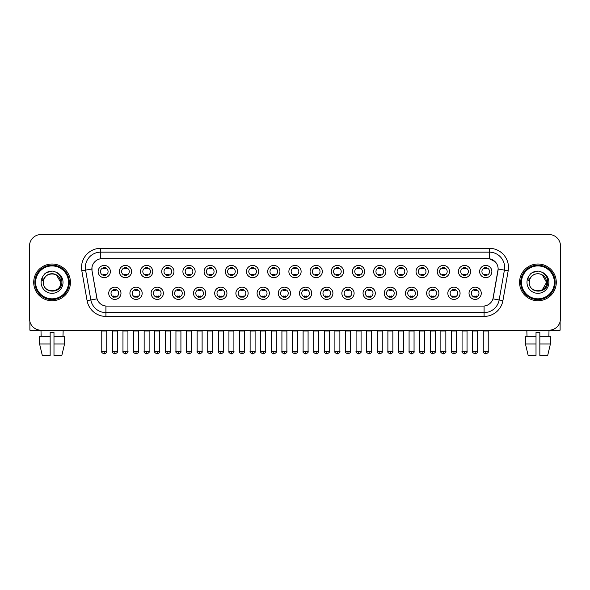 <?xml version="1.0" encoding="UTF-8"?>
<svg xmlns="http://www.w3.org/2000/svg" width="590" height="590" viewBox="0 0 590 590"><rect width="100%" height="100%" fill="white"/><g stroke="black" fill="none" stroke-linecap="round" stroke-linejoin="round"><path stroke-width="0.89" d="M142.168 293.282A6.121 6.121 0 0 1 136.047 299.403A6.121 6.121 0 0 1 129.925 293.282A6.121 6.121 0 0 1 136.047 287.16A6.121 6.121 0 0 1 142.168 293.282M132.219 293.282A3.828 3.828 0 0 0 136.047 297.102A3.828 3.828 0 0 0 139.867 293.282A3.828 3.828 0 0 0 136.047 289.454A3.828 3.828 0 0 0 132.219 293.282M163.356 293.282A6.121 6.121 0 0 1 157.235 299.403A6.121 6.121 0 0 1 151.114 293.282A6.121 6.121 0 0 1 157.235 287.16A6.121 6.121 0 0 1 163.356 293.282M153.415 293.282A3.828 3.828 0 0 0 157.235 297.102A3.828 3.828 0 0 0 161.063 293.282A3.828 3.828 0 0 0 157.235 289.454A3.828 3.828 0 0 0 153.415 293.282M184.552 293.282A6.121 6.121 0 0 1 178.431 299.403A6.121 6.121 0 0 1 172.31 293.282A6.121 6.121 0 0 1 178.431 287.16A6.121 6.121 0 0 1 184.552 293.282M174.611 293.282A3.828 3.828 0 0 0 178.431 297.102A3.828 3.828 0 0 0 182.258 293.282A3.828 3.828 0 0 0 178.431 289.454A3.828 3.828 0 0 0 174.611 293.282M205.748 293.282A6.121 6.121 0 0 1 199.627 299.403A6.121 6.121 0 0 1 193.505 293.282A6.121 6.121 0 0 1 199.627 287.16A6.121 6.121 0 0 1 205.748 293.282M195.799 293.282A3.828 3.828 0 0 0 199.627 297.102A3.828 3.828 0 0 0 203.454 293.282A3.828 3.828 0 0 0 199.627 289.454A3.828 3.828 0 0 0 195.799 293.282M226.944 293.282A6.121 6.121 0 0 1 220.822 299.403A6.121 6.121 0 0 1 214.701 293.282A6.121 6.121 0 0 1 220.822 287.16A6.121 6.121 0 0 1 226.944 293.282M216.995 293.282A3.828 3.828 0 0 0 220.822 297.102A3.828 3.828 0 0 0 224.65 293.282A3.828 3.828 0 0 0 220.822 289.454A3.828 3.828 0 0 0 216.995 293.282M248.139 293.282A6.121 6.121 0 0 1 242.018 299.403A6.121 6.121 0 0 1 235.897 293.282A6.121 6.121 0 0 1 242.018 287.16A6.121 6.121 0 0 1 248.139 293.282M238.19 293.282A3.828 3.828 0 0 0 242.018 297.102A3.828 3.828 0 0 0 245.838 293.282A3.828 3.828 0 0 0 242.018 289.454A3.828 3.828 0 0 0 238.19 293.282M269.328 293.282A6.121 6.121 0 0 1 263.206 299.403A6.121 6.121 0 0 1 257.085 293.282A6.121 6.121 0 0 1 263.206 287.16A6.121 6.121 0 0 1 269.328 293.282M259.386 293.282A3.828 3.828 0 0 0 263.206 297.102A3.828 3.828 0 0 0 267.034 293.282A3.828 3.828 0 0 0 263.206 289.454A3.828 3.828 0 0 0 259.386 293.282M290.523 293.282A6.121 6.121 0 0 1 284.402 299.403A6.121 6.121 0 0 1 278.281 293.282A6.121 6.121 0 0 1 284.402 287.16A6.121 6.121 0 0 1 290.523 293.282M280.575 293.282A3.828 3.828 0 0 0 284.402 297.102A3.828 3.828 0 0 0 288.23 293.282A3.828 3.828 0 0 0 284.402 289.454A3.828 3.828 0 0 0 280.575 293.282M311.719 293.282A6.121 6.121 0 0 1 305.598 299.403A6.121 6.121 0 0 1 299.477 293.282A6.121 6.121 0 0 1 305.598 287.16A6.121 6.121 0 0 1 311.719 293.282M301.77 293.282A3.828 3.828 0 0 0 305.598 297.102A3.828 3.828 0 0 0 309.425 293.282A3.828 3.828 0 0 0 305.598 289.454A3.828 3.828 0 0 0 301.77 293.282M332.915 293.282A6.121 6.121 0 0 1 326.794 299.403A6.121 6.121 0 0 1 320.672 293.282A6.121 6.121 0 0 1 326.794 287.16A6.121 6.121 0 0 1 332.915 293.282M322.966 293.282A3.828 3.828 0 0 0 326.794 297.102A3.828 3.828 0 0 0 330.614 293.282A3.828 3.828 0 0 0 326.794 289.454A3.828 3.828 0 0 0 322.966 293.282M354.103 293.282A6.121 6.121 0 0 1 347.982 299.403A6.121 6.121 0 0 1 341.861 293.282A6.121 6.121 0 0 1 347.982 287.16A6.121 6.121 0 0 1 354.103 293.282M344.162 293.282A3.828 3.828 0 0 0 347.982 297.102A3.828 3.828 0 0 0 351.81 293.282A3.828 3.828 0 0 0 347.982 289.454A3.828 3.828 0 0 0 344.162 293.282M375.299 293.282A6.121 6.121 0 0 1 369.178 299.403A6.121 6.121 0 0 1 363.057 293.282A6.121 6.121 0 0 1 369.178 287.16A6.121 6.121 0 0 1 375.299 293.282M365.35 293.282A3.828 3.828 0 0 0 369.178 297.102A3.828 3.828 0 0 0 373.005 293.282A3.828 3.828 0 0 0 369.178 289.454A3.828 3.828 0 0 0 365.35 293.282M396.495 293.282A6.121 6.121 0 0 1 390.374 299.403A6.121 6.121 0 0 1 384.252 293.282A6.121 6.121 0 0 1 390.374 287.16A6.121 6.121 0 0 1 396.495 293.282M386.546 293.282A3.828 3.828 0 0 0 390.374 297.102A3.828 3.828 0 0 0 394.201 293.282A3.828 3.828 0 0 0 390.374 289.454A3.828 3.828 0 0 0 386.546 293.282M417.691 293.282A6.121 6.121 0 0 1 411.569 299.403A6.121 6.121 0 0 1 405.448 293.282A6.121 6.121 0 0 1 411.569 287.16A6.121 6.121 0 0 1 417.691 293.282M407.742 293.282A3.828 3.828 0 0 0 411.569 297.102A3.828 3.828 0 0 0 415.39 293.282A3.828 3.828 0 0 0 411.569 289.454A3.828 3.828 0 0 0 407.742 293.282M438.886 293.282A6.121 6.121 0 0 1 432.765 299.403A6.121 6.121 0 0 1 426.644 293.282A6.121 6.121 0 0 1 432.765 287.16A6.121 6.121 0 0 1 438.886 293.282M428.937 293.282A3.828 3.828 0 0 0 432.765 297.102A3.828 3.828 0 0 0 436.585 293.282A3.828 3.828 0 0 0 432.765 289.454A3.828 3.828 0 0 0 428.937 293.282M460.075 293.282A6.121 6.121 0 0 1 453.953 299.403A6.121 6.121 0 0 1 447.832 293.282A6.121 6.121 0 0 1 453.953 287.16A6.121 6.121 0 0 1 460.075 293.282M450.133 293.282A3.828 3.828 0 0 0 453.953 297.102A3.828 3.828 0 0 0 457.781 293.282A3.828 3.828 0 0 0 453.953 289.454A3.828 3.828 0 0 0 450.133 293.282M481.27 293.282A6.121 6.121 0 0 1 475.149 299.403A6.121 6.121 0 0 1 469.028 293.282A6.121 6.121 0 0 1 475.149 287.16A6.121 6.121 0 0 1 481.27 293.282M471.322 293.282A3.828 3.828 0 0 0 475.149 297.102A3.828 3.828 0 0 0 478.977 293.282A3.828 3.828 0 0 0 475.149 289.454A3.828 3.828 0 0 0 471.322 293.282M120.972 293.282A6.121 6.121 0 0 1 114.851 299.403A6.121 6.121 0 0 1 108.73 293.282A6.121 6.121 0 0 1 114.851 287.16A6.121 6.121 0 0 1 120.972 293.282M111.023 293.282A3.828 3.828 0 0 0 114.851 297.102A3.828 3.828 0 0 0 118.678 293.282A3.828 3.828 0 0 0 114.851 289.454A3.828 3.828 0 0 0 111.023 293.282M131.57 271.548A6.121 6.121 0 0 1 125.449 277.669A6.121 6.121 0 0 1 119.328 271.548A6.121 6.121 0 0 1 125.449 265.426A6.121 6.121 0 0 1 131.57 271.548M121.621 271.548A3.828 3.828 0 0 0 125.449 275.375A3.828 3.828 0 0 0 129.276 271.548A3.828 3.828 0 0 0 125.449 267.72A3.828 3.828 0 0 0 121.621 271.548M152.766 271.548A6.121 6.121 0 0 1 146.645 277.669A6.121 6.121 0 0 1 140.523 271.548A6.121 6.121 0 0 1 146.645 265.426A6.121 6.121 0 0 1 152.766 271.548M142.817 271.548A3.828 3.828 0 0 0 146.645 275.375A3.828 3.828 0 0 0 150.465 271.548A3.828 3.828 0 0 0 146.645 267.72A3.828 3.828 0 0 0 142.817 271.548M173.954 271.548A6.121 6.121 0 0 1 167.833 277.669A6.121 6.121 0 0 1 161.712 271.548A6.121 6.121 0 0 1 167.833 265.426A6.121 6.121 0 0 1 173.954 271.548M164.013 271.548A3.828 3.828 0 0 0 167.833 275.375A3.828 3.828 0 0 0 171.661 271.548A3.828 3.828 0 0 0 167.833 267.72A3.828 3.828 0 0 0 164.013 271.548M195.15 271.548A6.121 6.121 0 0 1 189.029 277.669A6.121 6.121 0 0 1 182.907 271.548A6.121 6.121 0 0 1 189.029 265.426A6.121 6.121 0 0 1 195.15 271.548M185.201 271.548A3.828 3.828 0 0 0 189.029 275.375A3.828 3.828 0 0 0 192.856 271.548A3.828 3.828 0 0 0 189.029 267.72A3.828 3.828 0 0 0 185.201 271.548M216.346 271.548A6.121 6.121 0 0 1 210.224 277.669A6.121 6.121 0 0 1 204.103 271.548A6.121 6.121 0 0 1 210.224 265.426A6.121 6.121 0 0 1 216.346 271.548M206.397 271.548A3.828 3.828 0 0 0 210.224 275.375A3.828 3.828 0 0 0 214.052 271.548A3.828 3.828 0 0 0 210.224 267.72A3.828 3.828 0 0 0 206.397 271.548M237.541 271.548A6.121 6.121 0 0 1 231.42 277.669A6.121 6.121 0 0 1 225.299 271.548A6.121 6.121 0 0 1 231.42 265.426A6.121 6.121 0 0 1 237.541 271.548M227.593 271.548A3.828 3.828 0 0 0 231.42 275.375A3.828 3.828 0 0 0 235.24 271.548A3.828 3.828 0 0 0 231.42 267.72A3.828 3.828 0 0 0 227.593 271.548M258.73 271.548A6.121 6.121 0 0 1 252.608 277.669A6.121 6.121 0 0 1 246.487 271.548A6.121 6.121 0 0 1 252.608 265.426A6.121 6.121 0 0 1 258.73 271.548M248.788 271.548A3.828 3.828 0 0 0 252.608 275.375A3.828 3.828 0 0 0 256.436 271.548A3.828 3.828 0 0 0 252.608 267.72A3.828 3.828 0 0 0 248.788 271.548M279.925 271.548A6.121 6.121 0 0 1 273.804 277.669A6.121 6.121 0 0 1 267.683 271.548A6.121 6.121 0 0 1 273.804 265.426A6.121 6.121 0 0 1 279.925 271.548M269.977 271.548A3.828 3.828 0 0 0 273.804 275.375A3.828 3.828 0 0 0 277.632 271.548A3.828 3.828 0 0 0 273.804 267.72A3.828 3.828 0 0 0 269.977 271.548M301.121 271.548A6.121 6.121 0 0 1 295 277.669A6.121 6.121 0 0 1 288.879 271.548A6.121 6.121 0 0 1 295 265.426A6.121 6.121 0 0 1 301.121 271.548M291.172 271.548A3.828 3.828 0 0 0 295 275.375A3.828 3.828 0 0 0 298.828 271.548A3.828 3.828 0 0 0 295 267.72A3.828 3.828 0 0 0 291.172 271.548M322.317 271.548A6.121 6.121 0 0 1 316.196 277.669A6.121 6.121 0 0 1 310.075 271.548A6.121 6.121 0 0 1 316.196 265.426A6.121 6.121 0 0 1 322.317 271.548M312.368 271.548A3.828 3.828 0 0 0 316.196 275.375A3.828 3.828 0 0 0 320.023 271.548A3.828 3.828 0 0 0 316.196 267.72A3.828 3.828 0 0 0 312.368 271.548M343.513 271.548A6.121 6.121 0 0 1 337.392 277.669A6.121 6.121 0 0 1 331.27 271.548A6.121 6.121 0 0 1 337.392 265.426A6.121 6.121 0 0 1 343.513 271.548M333.564 271.548A3.828 3.828 0 0 0 337.392 275.375A3.828 3.828 0 0 0 341.212 271.548A3.828 3.828 0 0 0 337.392 267.72A3.828 3.828 0 0 0 333.564 271.548M364.701 271.548A6.121 6.121 0 0 1 358.58 277.669A6.121 6.121 0 0 1 352.459 271.548A6.121 6.121 0 0 1 358.58 265.426A6.121 6.121 0 0 1 364.701 271.548M354.76 271.548A3.828 3.828 0 0 0 358.58 275.375A3.828 3.828 0 0 0 362.408 271.548A3.828 3.828 0 0 0 358.58 267.72A3.828 3.828 0 0 0 354.76 271.548M385.897 271.548A6.121 6.121 0 0 1 379.776 277.669A6.121 6.121 0 0 1 373.654 271.548A6.121 6.121 0 0 1 379.776 265.426A6.121 6.121 0 0 1 385.897 271.548M375.948 271.548A3.828 3.828 0 0 0 379.776 275.375A3.828 3.828 0 0 0 383.603 271.548A3.828 3.828 0 0 0 379.776 267.72A3.828 3.828 0 0 0 375.948 271.548M407.093 271.548A6.121 6.121 0 0 1 400.971 277.669A6.121 6.121 0 0 1 394.85 271.548A6.121 6.121 0 0 1 400.971 265.426A6.121 6.121 0 0 1 407.093 271.548M397.144 271.548A3.828 3.828 0 0 0 400.971 275.375A3.828 3.828 0 0 0 404.799 271.548A3.828 3.828 0 0 0 400.971 267.72A3.828 3.828 0 0 0 397.144 271.548M428.288 271.548A6.121 6.121 0 0 1 422.167 277.669A6.121 6.121 0 0 1 416.046 271.548A6.121 6.121 0 0 1 422.167 265.426A6.121 6.121 0 0 1 428.288 271.548M418.34 271.548A3.828 3.828 0 0 0 422.167 275.375A3.828 3.828 0 0 0 425.987 271.548A3.828 3.828 0 0 0 422.167 267.72A3.828 3.828 0 0 0 418.34 271.548M449.477 271.548A6.121 6.121 0 0 1 443.356 277.669A6.121 6.121 0 0 1 437.234 271.548A6.121 6.121 0 0 1 443.356 265.426A6.121 6.121 0 0 1 449.477 271.548M439.535 271.548A3.828 3.828 0 0 0 443.356 275.375A3.828 3.828 0 0 0 447.183 271.548A3.828 3.828 0 0 0 443.356 267.72A3.828 3.828 0 0 0 439.535 271.548M470.673 271.548A6.121 6.121 0 0 1 464.551 277.669A6.121 6.121 0 0 1 458.43 271.548A6.121 6.121 0 0 1 464.551 265.426A6.121 6.121 0 0 1 470.673 271.548M460.724 271.548A3.828 3.828 0 0 0 464.551 275.375A3.828 3.828 0 0 0 468.379 271.548A3.828 3.828 0 0 0 464.551 267.72A3.828 3.828 0 0 0 460.724 271.548M491.868 271.548A6.121 6.121 0 0 1 485.747 277.669A6.121 6.121 0 0 1 479.626 271.548A6.121 6.121 0 0 1 485.747 265.426A6.121 6.121 0 0 1 491.868 271.548M481.919 271.548A3.828 3.828 0 0 0 485.747 275.375A3.828 3.828 0 0 0 489.575 271.548A3.828 3.828 0 0 0 485.747 267.72A3.828 3.828 0 0 0 481.919 271.548M110.374 271.548A6.121 6.121 0 0 1 104.253 277.669A6.121 6.121 0 0 1 98.132 271.548A6.121 6.121 0 0 1 104.253 265.426A6.121 6.121 0 0 1 110.374 271.548M100.425 271.548A3.828 3.828 0 0 0 104.253 275.375A3.828 3.828 0 0 0 108.081 271.548A3.828 3.828 0 0 0 104.253 267.72A3.828 3.828 0 0 0 100.425 271.548M87.084 300.62L81.818 270.781A19.131 19.131 0 0 1 100.654 248.324L489.346 248.324A19.131 19.131 0 0 1 508.182 270.781L502.916 300.62A19.131 19.131 0 0 1 484.08 316.424L105.92 316.424A19.131 19.131 0 0 1 87.084 300.62L90.845 299.956L85.587 270.109A15.303 15.303 0 0 1 100.654 252.151L489.346 252.151A15.303 15.303 0 0 1 504.413 270.109L499.155 299.956A15.303 15.303 0 0 1 484.08 312.597L105.92 312.597A15.303 15.303 0 0 1 90.845 299.956L97.055 298.857L92.018 270.781A10.332 10.332 0 0 1 102.188 258.656L487.812 258.656A10.332 10.332 0 0 1 497.982 270.781L493.262 297.559A10.332 10.332 0 0 1 483.092 306.092L106.908 306.092A10.332 10.332 0 0 1 96.738 297.559L92.018 270.781L91.974 267.454M33.711 282.374A18.364 18.364 0 0 0 52.075 300.738A18.364 18.364 0 0 0 70.431 282.374A18.364 18.364 0 0 0 52.075 264.01A18.364 18.364 0 0 0 33.711 282.374A18.364 18.364 0 0 0 52.075 300.738A18.364 18.364 0 0 0 70.431 282.374A18.364 18.364 0 0 0 52.075 264.01A18.364 18.364 0 0 0 33.711 282.374M519.569 282.374A18.364 18.364 0 0 0 537.925 300.738A18.364 18.364 0 0 0 556.289 282.374A18.364 18.364 0 0 0 537.925 264.01A18.364 18.364 0 0 0 519.569 282.374A18.364 18.364 0 0 0 537.925 300.738A18.364 18.364 0 0 0 556.289 282.374A18.364 18.364 0 0 0 537.925 264.01A18.364 18.364 0 0 0 519.569 282.374M100.654 248.324L100.654 258.774L487.812 258.656L489.346 258.774L495.113 261.68M483.092 306.092L106.908 306.092M504.413 270.109L498.144 269.011L492.945 298.857L499.155 299.956L504.413 270.109L508.182 270.781M560.5 246.03A11.476 11.476 0 0 0 549.025 234.555L40.976 234.555A11.476 11.476 0 0 0 29.5 246.03L29.5 318.718A11.476 11.476 0 0 0 40.976 330.194L549.025 330.194A11.476 11.476 0 0 0 560.5 318.718L560.5 246.03L560.5 318.718M29.5 246.03L29.5 318.718M549.025 234.555L40.976 234.555M41.145 336.315L40.976 330.194L549.025 330.194L548.855 336.315M103.103 275.596L103.103 274.247A2.935 2.935 0 0 0 105.403 274.247L105.403 275.596M104.253 351.389L101.768 351.389C101.259 352.186 102.092 353.012 104.253 353.875L104.253 351.389L106.738 351.389L106.738 330.997L101.768 330.997L101.569 330.194M106.738 330.997L106.938 330.194M105.403 267.499L105.403 268.848A2.935 2.935 0 0 0 103.103 268.848L103.103 267.499M113.7 297.331L113.7 295.981A2.935 2.935 0 0 0 116.001 295.981L116.001 297.331M114.851 351.389L112.366 351.389C111.857 352.186 112.69 353.012 114.851 353.875L114.851 351.389L117.336 351.389L117.336 330.997L112.366 330.997L112.166 330.194M117.336 330.997L117.535 330.194M116.001 289.233L116.001 290.575A2.935 2.935 0 0 0 113.7 290.575L113.7 289.233M124.298 275.596L124.298 274.247A2.935 2.935 0 0 0 126.592 274.247L126.592 275.596M125.449 351.389L122.963 351.389C122.454 352.186 123.288 353.012 125.449 353.875L125.449 351.389L127.934 351.389L127.934 330.997L122.963 330.997L122.757 330.194M127.934 330.997L128.133 330.194M126.592 267.499L126.592 268.848A2.935 2.935 0 0 0 124.298 268.848L124.298 267.499M145.494 275.596L145.494 274.247A2.935 2.935 0 0 0 147.788 274.247L147.788 275.596M146.645 351.389L144.152 351.389C143.65 352.186 144.476 353.012 146.645 353.875L146.645 351.389L149.13 351.389L149.13 330.997L144.152 330.997L143.953 330.194M149.13 330.997L149.329 330.194M147.788 267.499L147.788 268.848A2.935 2.935 0 0 0 145.494 268.848L145.494 267.499M166.69 275.596L166.69 274.247A2.935 2.935 0 0 0 168.983 274.247L168.983 275.596M167.833 351.389L165.347 351.389C164.846 352.186 165.672 353.012 167.833 353.875L167.833 351.389L170.326 351.389L170.326 330.997L165.347 330.997L165.148 330.194M170.326 330.997L170.525 330.194M168.983 267.499L168.983 268.848A2.935 2.935 0 0 0 166.69 268.848L166.69 267.499M187.886 275.596L187.886 274.247A2.935 2.935 0 0 0 190.179 274.247L190.179 275.596M189.029 351.389L186.543 351.389C186.042 352.186 186.868 353.012 189.029 353.875L189.029 351.389L191.514 351.389L191.514 330.997L186.543 330.997L186.344 330.194M191.514 330.997L191.72 330.194M190.179 267.499L190.179 268.848A2.935 2.935 0 0 0 187.886 268.848L187.886 267.499M134.896 297.331L134.896 295.981A2.935 2.935 0 0 0 137.19 295.981L137.19 297.331M136.047 351.389L133.561 351.389C133.052 352.186 133.878 353.012 136.047 353.875L136.047 351.389L138.532 351.389L138.532 330.997L133.561 330.997L133.355 330.194M138.532 330.997L138.731 330.194M137.19 289.233L137.19 290.575A2.935 2.935 0 0 0 134.896 290.575L134.896 289.233M156.092 297.331L156.092 295.981A2.935 2.935 0 0 0 158.386 295.981L158.386 297.331M157.235 351.389L154.75 351.389C154.248 352.186 155.074 353.012 157.235 353.875L157.235 351.389L159.728 351.389L159.728 330.997L154.75 330.997L154.55 330.194M159.728 330.997L159.927 330.194M158.386 289.233L158.386 290.575A2.935 2.935 0 0 0 156.092 290.575L156.092 289.233M177.288 297.331L177.288 295.981A2.935 2.935 0 0 0 179.581 295.981L179.581 297.331M178.431 351.389L175.945 351.389C175.444 352.186 176.27 353.012 178.431 353.875L178.431 351.389L180.916 351.389L180.916 330.997L175.945 330.997L175.746 330.194M180.916 330.997L181.123 330.194M179.581 289.233L179.581 290.575A2.935 2.935 0 0 0 177.288 290.575L177.288 289.233M29.884 321.661L29.884 330.194L74.259 330.194M560.117 321.661L560.117 330.194L515.741 330.194M69.288 282.374A17.213 17.213 0 0 0 52.075 265.161A17.213 17.213 0 0 0 34.854 282.374A17.213 17.213 0 0 0 52.075 299.587A17.213 17.213 0 0 0 69.288 282.374M68.521 282.374A16.454 16.454 0 0 0 52.075 265.928A16.454 16.454 0 0 0 35.621 282.374A16.454 16.454 0 0 0 52.075 298.828A16.454 16.454 0 0 0 68.521 282.374M43.822 279.778L43.409 282.374C42.937 294.122 61.935 293.909 61.876 282.374C61.913 277.602 59.782 274.136 55.489 271.975L52.901 271.127C49.781 270.943 47.038 271.857 44.656 273.878L43.092 276.113C42.148 277.72 41.934 279.276 42.473 280.781L45.26 276.651C47.849 274.055 50.939 273.2 54.523 274.084A8.651 8.651 0 0 0 43.822 279.778L43.424 282.374C42.893 271.216 61.249 271.216 60.718 282.374C61.249 293.532 42.893 293.532 43.424 282.374C42.893 271.216 61.249 271.216 60.718 282.374C61.249 293.532 42.893 293.532 43.424 282.374L43.822 279.778M60.718 282.374C61.249 293.532 42.893 293.532 43.424 282.374C42.893 293.532 61.249 293.532 60.718 282.374L56.397 274.888L54.523 274.084L56.397 274.888L60.718 282.374L56.397 274.888L54.523 274.084L56.397 274.888L60.718 282.374L56.397 274.888L54.523 274.084L56.397 274.888L60.718 282.374L56.397 274.888L54.523 274.084L56.397 274.888L60.718 282.374C60.453 278.222 58.388 275.456 54.523 274.084M44.678 273.856L46.433 272.61L52.156 271.098L46.433 272.61L44.678 273.856L46.433 272.61L52.156 271.098L46.433 272.61L44.678 273.856L46.433 272.61L52.156 271.098L46.433 272.61L44.678 273.856L46.433 272.61L52.156 271.098L46.433 272.61L44.678 273.856L46.433 272.61L52.156 271.098L46.433 272.61L44.678 273.856L46.433 272.61L52.156 271.098L46.433 272.61L44.678 273.856L46.433 272.61L52.156 271.098M555.146 282.374A17.213 17.213 0 0 0 537.925 265.161A17.213 17.213 0 0 0 520.712 282.374A17.213 17.213 0 0 0 537.925 299.587A17.213 17.213 0 0 0 555.146 282.374M554.379 282.374A16.454 16.454 0 0 0 537.925 265.928A16.454 16.454 0 0 0 521.479 282.374A16.454 16.454 0 0 0 537.925 298.828A16.454 16.454 0 0 0 554.379 282.374M529.68 279.778L529.267 282.374C528.795 294.122 547.793 293.909 547.734 282.374C547.771 277.602 545.639 274.136 541.347 271.975L538.759 271.127C535.639 270.943 532.895 271.857 530.513 273.878L528.95 276.113C528.006 277.72 527.792 279.276 528.33 280.781L531.118 276.651C533.707 274.055 536.797 273.2 540.381 274.084A8.651 8.651 0 0 0 529.68 279.778L529.282 282.374L529.68 279.778M540.381 274.084C544.246 275.456 546.311 278.222 546.576 282.374L542.254 274.888L540.381 274.084L542.254 274.888L546.576 282.374L542.254 274.888L540.381 274.084L542.254 274.888L546.576 282.374L542.254 274.888L540.381 274.084L542.254 274.888L546.576 282.374L542.254 274.888L540.381 274.084L542.254 274.888L540.381 274.084L542.254 274.888L546.576 282.374L542.254 274.888L540.381 274.084L542.254 274.888L546.576 282.374L542.254 289.867L546.576 282.374C547.107 293.532 528.751 293.532 529.282 282.374C528.751 293.532 547.107 293.532 546.576 282.374C547.107 293.532 528.751 293.532 529.282 282.374C528.751 293.532 547.107 293.532 546.576 282.374L542.254 289.867M530.535 273.856L532.291 272.61L538.014 271.098L532.291 272.61L530.535 273.856L532.291 272.61L538.014 271.098L532.291 272.61L530.535 273.856L532.291 272.61L538.014 271.098L532.291 272.61L530.535 273.856L532.291 272.61L538.014 271.098L532.291 272.61L530.535 273.856L532.291 272.61L538.014 271.098L532.291 272.61L530.535 273.856L532.291 272.61L538.014 271.098L532.291 272.61L530.535 273.856L532.291 272.61L538.014 271.098M50.157 336.315L50.157 343.97L39.589 343.97L42.31 355.445L39.589 343.97L39.589 336.315L50.157 336.315L50.157 332.495L53.985 332.495L53.985 336.315L64.553 336.315L64.553 343.97L61.832 355.445L64.553 343.97L53.985 343.97L53.985 336.315M63.167 330.194L62.997 336.315M50.157 343.97L50.157 355.445L42.31 355.445M61.832 355.445L53.985 355.445L53.985 343.97M525.447 336.315L525.447 343.97L528.168 355.445L525.447 343.97L525.447 336.315L536.015 336.315L536.015 332.495L539.843 332.495L539.843 336.315L550.411 336.315L550.411 343.97L547.69 355.445L550.411 343.97L539.843 343.97L539.843 336.315L539.843 355.445L547.69 355.445M536.015 336.315L536.015 355.445L528.168 355.445M525.447 343.97L536.015 343.97M526.833 330.194L527.003 336.315M209.074 275.596L209.074 274.247A2.935 2.935 0 0 0 211.375 274.247L211.375 275.596M210.224 351.389L207.739 351.389C207.23 352.186 208.064 353.012 210.224 353.875L210.224 351.389L212.71 351.389L212.71 330.997L207.739 330.997L207.532 330.194M212.71 330.997L212.909 330.194M211.375 267.499L211.375 268.848A2.935 2.935 0 0 0 209.074 268.848L209.074 267.499M230.27 275.596L230.27 274.247A2.935 2.935 0 0 0 232.563 274.247L232.563 275.596M231.42 351.389L228.927 351.389C228.426 352.186 229.252 353.012 231.42 353.875L231.42 351.389L233.906 351.389L233.906 330.997L228.927 330.997L228.728 330.194M233.906 330.997L234.105 330.194M232.563 267.499L232.563 268.848A2.935 2.935 0 0 0 230.27 268.848L230.27 267.499M251.465 275.596L251.465 274.247A2.935 2.935 0 0 0 253.759 274.247L253.759 275.596M252.608 351.389L250.123 351.389C249.622 352.186 250.448 353.012 252.608 353.875L252.608 351.389L255.101 351.389L255.101 330.997L250.123 330.997L249.924 330.194M255.101 330.997L255.3 330.194M253.759 267.499L253.759 268.848A2.935 2.935 0 0 0 251.465 268.848L251.465 267.499M198.476 297.331L198.476 295.981A2.935 2.935 0 0 0 200.777 295.981L200.777 297.331M199.627 351.389L197.141 351.389C196.632 352.186 197.466 353.012 199.627 353.875L199.627 351.389L202.112 351.389L202.112 330.997L197.141 330.997L196.942 330.194M202.112 330.997L202.311 330.194M200.777 289.233L200.777 290.575A2.935 2.935 0 0 0 198.476 290.575L198.476 289.233M219.672 297.331L219.672 295.981A2.935 2.935 0 0 0 221.965 295.981L221.965 297.331M220.822 351.389L218.337 351.389C217.828 352.186 218.661 353.012 220.822 353.875L220.822 351.389L223.308 351.389L223.308 330.997L218.337 330.997L218.13 330.194M223.308 330.997L223.507 330.194M221.965 289.233L221.965 290.575A2.935 2.935 0 0 0 219.672 290.575L219.672 289.233M240.868 297.331L240.868 295.981A2.935 2.935 0 0 0 243.161 295.981L243.161 297.331M242.018 351.389L239.525 351.389C239.024 352.186 239.85 353.012 242.018 353.875L242.018 351.389L244.503 351.389L244.503 330.997L239.525 330.997L239.326 330.194M244.503 330.997L244.703 330.194M243.161 289.233L243.161 290.575A2.935 2.935 0 0 0 240.868 290.575L240.868 289.233M272.661 275.596L272.661 274.247A2.935 2.935 0 0 0 274.955 274.247L274.955 275.596M273.804 351.389L271.319 351.389C270.817 352.186 271.643 353.012 273.804 353.875L273.804 351.389L276.29 351.389L276.29 330.997L271.319 330.997L271.12 330.194M276.29 330.997L276.496 330.194M274.955 267.499L274.955 268.848A2.935 2.935 0 0 0 272.661 268.848L272.661 267.499M293.85 275.596L293.85 274.247A2.935 2.935 0 0 0 296.151 274.247L296.151 275.596M295 351.389L292.515 351.389C292.006 352.186 292.839 353.012 295 353.875L295 351.389L297.485 351.389L297.485 330.997L292.515 330.997L292.316 330.194M297.485 330.997L297.685 330.194M296.151 267.499L296.151 268.848A2.935 2.935 0 0 0 293.85 268.848L293.85 267.499M315.045 275.596L315.045 274.247A2.935 2.935 0 0 0 317.339 274.247L317.339 275.596M316.196 351.389L313.71 351.389C313.202 352.186 314.035 353.012 316.196 353.875L316.196 351.389L318.681 351.389L318.681 330.997L313.71 330.997L313.504 330.194M318.681 330.997L318.88 330.194M317.339 267.499L317.339 268.848A2.935 2.935 0 0 0 315.045 268.848L315.045 267.499M336.241 275.596L336.241 274.247A2.935 2.935 0 0 0 338.535 274.247L338.535 275.596M337.392 351.389L334.899 351.389C334.397 352.186 335.223 353.012 337.392 353.875L337.392 351.389L339.877 351.389L339.877 330.997L334.899 330.997L334.7 330.194M339.877 330.997L340.076 330.194M338.535 267.499L338.535 268.848A2.935 2.935 0 0 0 336.241 268.848L336.241 267.499M357.437 275.596L357.437 274.247A2.935 2.935 0 0 0 359.73 274.247L359.73 275.596M358.58 351.389L356.094 351.389C355.593 352.186 356.419 353.012 358.58 353.875L358.58 351.389L361.073 351.389L361.073 330.997L356.094 330.997L355.895 330.194M361.073 330.997L361.272 330.194M359.73 267.499L359.73 268.848A2.935 2.935 0 0 0 357.437 268.848L357.437 267.499M262.063 297.331L262.063 295.981A2.935 2.935 0 0 0 264.357 295.981L264.357 297.331M263.206 351.389L260.721 351.389C260.219 352.186 261.046 353.012 263.206 353.875L263.206 351.389L265.699 351.389L265.699 330.997L260.721 330.997L260.522 330.194M265.699 330.997L265.898 330.194M264.357 289.233L264.357 290.575A2.935 2.935 0 0 0 262.063 290.575L262.063 289.233M283.252 297.331L283.252 295.981A2.935 2.935 0 0 0 285.553 295.981L285.553 297.331M284.402 351.389L281.917 351.389C281.415 352.186 282.241 353.012 284.402 353.875L284.402 351.389L286.888 351.389L286.888 330.997L281.917 330.997L281.718 330.194M286.888 330.997L287.094 330.194M285.553 289.233L285.553 290.575A2.935 2.935 0 0 0 283.252 290.575L283.252 289.233M304.447 297.331L304.447 295.981A2.935 2.935 0 0 0 306.748 295.981L306.748 297.331M305.598 351.389L303.113 351.389C302.604 352.186 303.437 353.012 305.598 353.875L305.598 351.389L308.083 351.389L308.083 330.997L303.113 330.997L302.906 330.194M308.083 330.997L308.282 330.194M306.748 289.233L306.748 290.575A2.935 2.935 0 0 0 304.447 290.575L304.447 289.233M325.643 297.331L325.643 295.981A2.935 2.935 0 0 0 327.937 295.981L327.937 297.331M326.794 351.389L324.301 351.389C323.799 352.186 324.625 353.012 326.794 353.875L326.794 351.389L329.279 351.389L329.279 330.997L324.301 330.997L324.102 330.194M329.279 330.997L329.478 330.194M327.937 289.233L327.937 290.575A2.935 2.935 0 0 0 325.643 290.575L325.643 289.233M346.839 297.331L346.839 295.981A2.935 2.935 0 0 0 349.132 295.981L349.132 297.331M347.982 351.389L345.497 351.389C344.995 352.186 345.821 353.012 347.982 353.875L347.982 351.389L350.475 351.389L350.475 330.997L345.497 330.997L345.298 330.194M350.475 330.997L350.674 330.194M349.132 289.233L349.132 290.575A2.935 2.935 0 0 0 346.839 290.575L346.839 289.233M378.625 275.596L378.625 274.247A2.935 2.935 0 0 0 380.926 274.247L380.926 275.596M379.776 351.389L377.29 351.389C376.789 352.186 377.615 353.012 379.776 353.875L379.776 351.389L382.261 351.389L382.261 330.997L377.29 330.997L377.091 330.194M382.261 330.997L382.468 330.194M380.926 267.499L380.926 268.848A2.935 2.935 0 0 0 378.625 268.848L378.625 267.499M399.821 275.596L399.821 274.247A2.935 2.935 0 0 0 402.115 274.247L402.115 275.596M400.971 351.389L398.486 351.389C397.977 352.186 398.81 353.012 400.971 353.875L400.971 351.389L403.457 351.389L403.457 330.997L398.486 330.997L398.279 330.194M403.457 330.997L403.656 330.194M402.115 267.499L402.115 268.848A2.935 2.935 0 0 0 399.821 268.848L399.821 267.499M421.017 275.596L421.017 274.247A2.935 2.935 0 0 0 423.31 274.247L423.31 275.596M422.167 351.389L419.674 351.389C419.173 352.186 419.999 353.012 422.167 353.875L422.167 351.389L424.652 351.389L424.652 330.997L419.674 330.997L419.475 330.194M424.652 330.997L424.852 330.194M423.31 267.499L423.31 268.848A2.935 2.935 0 0 0 421.017 268.848L421.017 267.499M442.212 275.596L442.212 274.247A2.935 2.935 0 0 0 444.506 274.247L444.506 275.596M443.356 351.389L440.87 351.389C440.369 352.186 441.195 353.012 443.356 353.875L443.356 351.389L445.848 351.389L445.848 330.997L440.87 330.997L440.671 330.194M445.848 330.997L446.047 330.194M444.506 267.499L444.506 268.848A2.935 2.935 0 0 0 442.212 268.848L442.212 267.499M463.408 275.596L463.408 274.247A2.935 2.935 0 0 0 465.702 274.247L465.702 275.596M464.551 351.389L462.066 351.389C461.564 352.186 462.39 353.012 464.551 353.875L464.551 351.389L467.037 351.389L467.037 330.997L462.066 330.997L461.867 330.194M467.037 330.997L467.243 330.194M465.702 267.499L465.702 268.848A2.935 2.935 0 0 0 463.408 268.848L463.408 267.499M484.597 275.596L484.597 274.247A2.935 2.935 0 0 0 486.898 274.247L486.898 275.596M485.747 351.389L483.262 351.389C482.753 352.186 483.586 353.012 485.747 353.875L485.747 351.389L488.232 351.389L488.232 330.997L483.262 330.997L483.063 330.194M488.232 330.997L488.432 330.194M486.898 267.499L486.898 268.848A2.935 2.935 0 0 0 484.597 268.848L484.597 267.499M368.035 297.331L368.035 295.981A2.935 2.935 0 0 0 370.328 295.981L370.328 297.331M369.178 351.389L366.692 351.389C366.191 352.186 367.017 353.012 369.178 353.875L369.178 351.389L371.663 351.389L371.663 330.997L366.692 330.997L366.493 330.194M371.663 330.997L371.87 330.194M370.328 289.233L370.328 290.575A2.935 2.935 0 0 0 368.035 290.575L368.035 289.233M389.223 297.331L389.223 295.981A2.935 2.935 0 0 0 391.524 295.981L391.524 297.331M390.374 351.389L387.888 351.389C387.379 352.186 388.213 353.012 390.374 353.875L390.374 351.389L392.859 351.389L392.859 330.997L387.888 330.997L387.689 330.194M392.859 330.997L393.058 330.194M391.524 289.233L391.524 290.575A2.935 2.935 0 0 0 389.223 290.575L389.223 289.233M410.419 297.331L410.419 295.981A2.935 2.935 0 0 0 412.712 295.981L412.712 297.331M411.569 351.389L409.084 351.389C408.575 352.186 409.408 353.012 411.569 353.875L411.569 351.389L414.055 351.389L414.055 330.997L409.084 330.997L408.877 330.194M414.055 330.997L414.254 330.194M412.712 289.233L412.712 290.575A2.935 2.935 0 0 0 410.419 290.575L410.419 289.233M431.615 297.331L431.615 295.981A2.935 2.935 0 0 0 433.908 295.981L433.908 297.331M432.765 351.389L430.272 351.389C429.771 352.186 430.597 353.012 432.765 353.875L432.765 351.389L435.25 351.389L435.25 330.997L430.272 330.997L430.073 330.194M435.25 330.997L435.45 330.194M433.908 289.233L433.908 290.575A2.935 2.935 0 0 0 431.615 290.575L431.615 289.233M452.81 297.331L452.81 295.981A2.935 2.935 0 0 0 455.104 295.981L455.104 297.331M453.953 351.389L451.468 351.389C450.967 352.186 451.793 353.012 453.953 353.875L453.953 351.389L456.439 351.389L456.439 330.997L451.468 330.997L451.269 330.194M456.439 330.997L456.645 330.194M455.104 289.233L455.104 290.575A2.935 2.935 0 0 0 452.81 290.575L452.81 289.233M473.999 297.331L473.999 295.981A2.935 2.935 0 0 0 476.3 295.981L476.3 297.331M475.149 351.389L472.664 351.389C472.155 352.186 472.988 353.012 475.149 353.875L475.149 351.389L477.635 351.389L477.635 330.997L472.664 330.997L472.465 330.194M477.635 330.997L477.834 330.194M476.3 289.233L476.3 290.575A2.935 2.935 0 0 0 473.999 290.575L473.999 289.233M489.346 248.324L489.346 258.774M81.818 270.781L85.587 270.109A15.303 15.303 0 0 1 85.351 267.454M85.587 270.109L91.856 269.011M484.08 306.048L484.08 316.424M105.92 316.424L105.92 306.048M499.155 299.956L502.916 300.62M43.092 276.113A10.944 10.944 0 0 0 52.075 293.319A10.944 10.944 0 0 0 55.489 271.975M528.95 276.113A10.944 10.944 0 0 0 537.925 293.319A10.944 10.944 0 0 0 541.347 271.975M101.768 351.389L101.768 330.997M106.738 351.389C107.247 352.186 106.414 353.012 104.253 353.875M112.366 351.389L112.366 330.997M117.336 351.389C117.845 352.186 117.012 353.012 114.851 353.875M122.963 351.389L122.963 330.997M127.934 351.389C128.436 352.186 127.61 353.012 125.449 353.875M144.152 351.389L144.152 330.997M149.13 351.389C149.631 352.186 148.805 353.012 146.645 353.875M165.347 351.389L165.347 330.997M170.326 351.389C170.827 352.186 170.001 353.012 167.833 353.875M186.543 351.389L186.543 330.997M191.514 351.389C192.023 352.186 191.19 353.012 189.029 353.875M133.561 351.389L133.561 330.997M138.532 351.389C139.034 352.186 138.208 353.012 136.047 353.875M154.75 351.389L154.75 330.997M159.728 351.389C160.229 352.186 159.403 353.012 157.235 353.875M175.945 351.389L175.945 330.997M180.916 351.389C181.425 352.186 180.592 353.012 178.431 353.875M207.739 351.389L207.739 330.997M212.71 351.389C213.211 352.186 212.385 353.012 210.224 353.875M228.927 351.389L228.927 330.997M233.906 351.389C234.407 352.186 233.581 353.012 231.42 353.875M250.123 351.389L250.123 330.997M255.101 351.389C255.603 352.186 254.777 353.012 252.608 353.875M197.141 351.389L197.141 330.997M202.112 351.389C202.621 352.186 201.787 353.012 199.627 353.875M218.337 351.389L218.337 330.997M223.308 351.389C223.809 352.186 222.983 353.012 220.822 353.875M239.525 351.389L239.525 330.997M244.503 351.389C245.005 352.186 244.179 353.012 242.018 353.875M271.319 351.389L271.319 330.997M276.29 351.389C276.798 352.186 275.965 353.012 273.804 353.875M292.515 351.389L292.515 330.997M297.485 351.389C297.994 352.186 297.161 353.012 295 353.875M313.71 351.389L313.71 330.997M318.681 351.389C319.183 352.186 318.357 353.012 316.196 353.875M334.899 351.389L334.899 330.997M339.877 351.389C340.378 352.186 339.552 353.012 337.392 353.875M356.094 351.389L356.094 330.997M361.073 351.389C361.574 352.186 360.748 353.012 358.58 353.875M260.721 351.389L260.721 330.997M265.699 351.389C266.201 352.186 265.375 353.012 263.206 353.875M281.917 351.389L281.917 330.997M286.888 351.389C287.396 352.186 286.563 353.012 284.402 353.875M303.113 351.389L303.113 330.997M308.083 351.389C308.585 352.186 307.759 353.012 305.598 353.875M324.301 351.389L324.301 330.997M329.279 351.389C329.781 352.186 328.955 353.012 326.794 353.875M345.497 351.389L345.497 330.997M350.475 351.389C350.976 352.186 350.15 353.012 347.982 353.875M377.29 351.389L377.29 330.997M382.261 351.389C382.77 352.186 381.937 353.012 379.776 353.875M398.486 351.389L398.486 330.997M403.457 351.389C403.958 352.186 403.132 353.012 400.971 353.875M419.674 351.389L419.674 330.997M424.652 351.389C425.154 352.186 424.328 353.012 422.167 353.875M440.87 351.389L440.87 330.997M445.848 351.389C446.35 352.186 445.524 353.012 443.356 353.875M462.066 351.389L462.066 330.997M467.037 351.389C467.546 352.186 466.712 353.012 464.551 353.875M483.262 351.389L483.262 330.997M488.232 351.389C488.741 352.186 487.908 353.012 485.747 353.875M366.692 351.389L366.692 330.997M371.663 351.389C372.172 352.186 371.339 353.012 369.178 353.875M387.888 351.389L387.888 330.997M392.859 351.389C393.368 352.186 392.534 353.012 390.374 353.875M409.084 351.389L409.084 330.997M414.055 351.389C414.556 352.186 413.73 353.012 411.569 353.875M430.272 351.389L430.272 330.997M435.25 351.389C435.752 352.186 434.926 353.012 432.765 353.875M451.468 351.389L451.468 330.997M456.439 351.389C456.948 352.186 456.122 353.012 453.953 353.875M472.664 351.389L472.664 330.997M477.635 351.389C478.143 352.186 477.31 353.012 475.149 353.875"/></g></svg>
